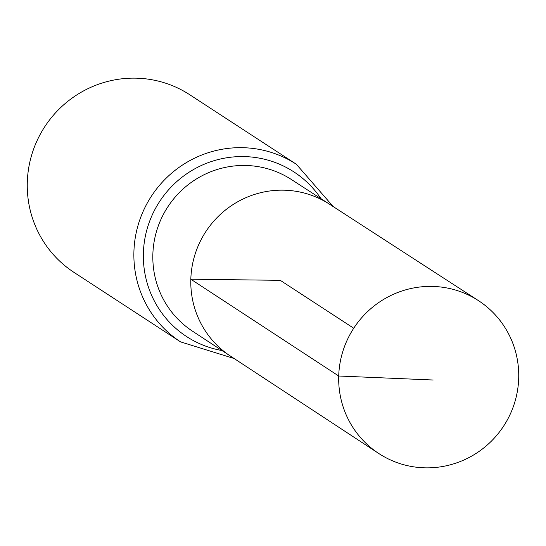 <?xml version="1.0" encoding="UTF-8"?>
<svg xmlns="http://www.w3.org/2000/svg" width="546" height="546" viewBox="0 0 546 546"><rect width="100%" height="100%" fill="white"/><g stroke="black" fill="none" stroke-linecap="round" stroke-linejoin="round"><path stroke-width="0.82" d="M478.31 300.539L329.552 204.218A90.677 88.95 123.1 0 0 239.046 201.037A90.677 88.95 123.1 0 0 190.827 279.218A90.677 88.95 123.1 0 0 230.494 356.128L192.465 331.149A90.534 88.807 123.1 0 1 152.86 254.361A90.534 88.807 123.1 0 1 201.003 176.31A90.534 88.807 123.1 0 1 291.359 179.491L329.552 204.218A90.677 88.95 123.1 0 0 239.046 201.037A90.677 88.95 123.1 0 0 190.827 279.218A90.677 88.95 123.1 0 0 230.494 356.128L378.631 453.405A91.25 89.51 123.1 0 0 469.929 457.05A91.25 89.51 123.1 0 0 518.7 378.248A91.25 89.51 123.1 0 0 478.31 300.539A91.25 89.51 123.1 0 0 387.237 297.345A91.25 89.51 123.1 0 0 338.718 376.01A91.25 89.51 123.1 0 0 378.631 453.405M333.217 206.593L296.376 164.271L189.762 94.751A106.013 103.993 123.1 0 0 83.818 90.779A106.013 103.993 123.1 0 0 27.3 182.255A106.013 103.993 123.1 0 0 73.949 272.352L180.562 341.878L234.145 358.524M353.733 328.235L280.255 280.323L190.827 279.218L338.718 376.01L433.128 380.009M296.376 164.271A106.013 103.993 123.1 0 0 190.431 160.299A106.013 103.993 123.1 0 0 133.913 251.774A106.013 103.993 123.1 0 0 180.562 341.878M321.007 198.689A98.273 96.403 123.1 0 0 213.623 160.817A98.273 96.403 123.1 0 0 143.386 253.071A98.273 96.403 123.1 0 0 221.99 350.539"/></g></svg>
